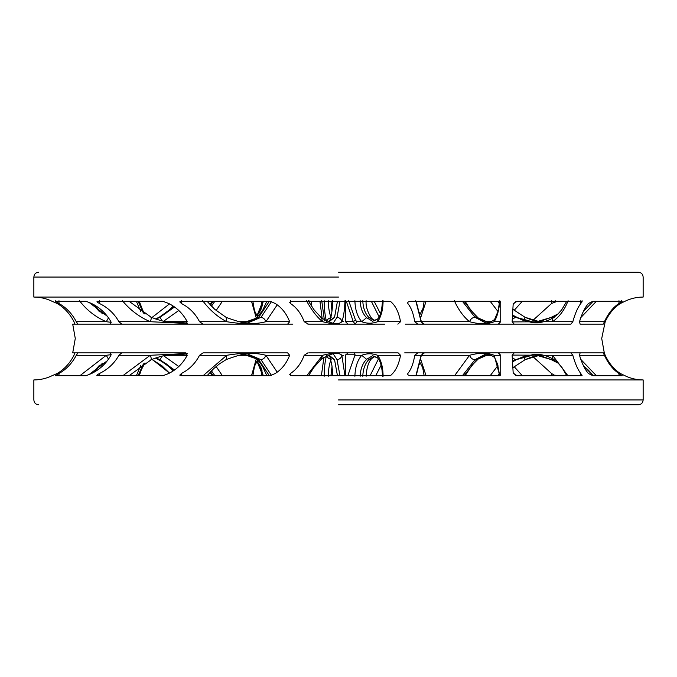 <?xml version="1.0" encoding="UTF-8"?>
<svg xmlns="http://www.w3.org/2000/svg" width="677" height="677" viewBox="0 0 677 677"><rect width="100%" height="100%" fill="white"/><g stroke="black" fill="none" stroke-linecap="round" stroke-linejoin="round"><path stroke-width="1.02" d="M338.5 404.812L638.276 404.812L338.5 404.812M338.5 379.932L643.15 379.932L338.5 379.932M582.093 375.659L580.807 373.543C577.718 369.507 575.069 363.422 572.835 355.298L552.55 355.298L567.876 375.684M407.647 374.026L407.859 373.459C407.317 374.66 408.265 375.397 410.694 375.684L499.465 375.684L500.531 375.202L500.743 373.543L500.718 355.298L498.314 352.861L570.88 352.861L572.835 355.298M638.276 272.188C641.237 272.476 642.862 274.1 643.15 277.062L643.15 297.068C636.735 297.085 630.642 298.506 624.871 301.316L620.301 303.541C614.031 307.578 608.995 313.637 605.196 321.702L601.718 338.5L604.29 352.861L514.198 352.861L512.125 355.298L513.208 373.476M581.881 375.684L582.093 375.202L581.881 375.684L517.169 375.684L513.208 373.459M621.537 375.684L618.973 373.543C612.964 369.507 608.124 363.422 604.434 355.298L579.495 355.298L580.121 352.861L589.862 352.861M603.258 352.861L604.434 355.298M622.222 375.684L621.537 375.202L622.222 375.684L592.747 375.684L588.355 373.459C584.869 369.422 581.915 363.363 579.495 355.298M638.276 404.812C641.237 404.524 642.862 402.9 643.15 399.938L643.15 379.932C636.735 379.915 630.642 378.494 624.871 375.684L620.301 373.459C614.031 369.422 608.995 363.363 605.196 355.298L604.273 352.861M555.25 375.684L551.603 373.543L532.917 356.644M555.25 375.202L557.23 375.684M498.314 352.861L411.861 352.861M407.859 374.618L407.859 373.459C411.159 369.422 413.452 363.363 414.739 355.298L417.895 352.861L404.694 352.861M306.757 375.684L322.557 355.298L304.168 355.298C301.197 363.363 296.644 369.422 290.509 373.459L289.697 374.618L291.736 375.684L389.216 375.684L390.951 375.202L392.626 373.543C396.392 369.507 399.032 363.422 400.556 355.298L377.656 355.298C381.219 360.469 383.03 367.467 383.097 376.277M384.883 352.861L398.118 352.861L400.556 355.298M396.502 352.861L308.771 352.861M203.117 375.684L226.727 355.298L199.529 355.298C195.391 363.363 189.365 369.422 181.461 373.459L179.769 375.126L180.869 375.684L270.191 375.684L275.15 373.543C281.657 369.507 286.489 363.422 289.654 355.298L265.9 355.298L277.206 372.138M287.615 352.861L203.125 352.861L287.615 352.861L289.654 355.298M199.529 355.298L203.125 352.861L262.236 352.861M96.87 375.49L162.979 375.684L168.632 373.543C176.756 369.507 182.942 363.422 187.207 355.298L185.904 352.861L77.94 352.861L110.588 352.861L110.918 355.298C106.289 363.422 99.815 369.507 91.48 373.543L86.123 375.684L55.319 375.667M97.251 375.684C96.549 375.397 97.319 374.66 99.561 373.459C107.871 369.422 114.328 363.363 118.924 355.298L121.801 352.861M110.588 352.861L74.673 352.861L73.979 355.298C69.79 363.422 64.146 369.507 57.046 373.543L52.129 375.684C46.358 378.494 40.265 379.915 33.85 379.932L33.85 399.938C34.138 402.9 35.763 404.524 38.724 404.812M55.353 375.684L58.984 373.459C66.261 369.422 72.024 363.363 76.281 355.298L77.94 352.861M74.673 352.861L72.71 352.861L74.673 352.861M304.168 355.298L307.857 352.861M338.5 297.068L33.85 297.068L338.5 297.068M383.097 300.723C383.03 309.524 381.219 316.514 377.656 321.702L400.556 321.702C399.032 313.578 396.392 307.493 392.626 303.457L390.951 301.798L389.216 301.316L291.736 301.316L289.697 302.382L290.509 303.541C296.644 307.578 301.197 313.637 304.168 321.702L322.557 321.702C316.895 317.039 311.53 310.041 306.444 300.723M308.45 324.139L304.168 321.702M307.857 324.139L384.705 324.139M181.461 300.723L181.461 303.541C189.365 307.578 195.391 313.637 199.529 321.702L226.727 321.702C217.698 317.039 209.684 310.041 202.685 300.723M79.133 324.139L287.615 324.139L203.125 324.139L199.529 321.702M181.461 303.541L179.769 301.874L180.869 301.316L270.191 301.316L275.15 303.457C281.657 307.493 286.489 313.578 289.654 321.702L287.615 324.139L292.836 324.139M58.984 300.723L58.984 303.541C66.261 307.578 72.024 313.637 76.281 321.702L106.272 321.702C95.508 317.039 86.58 310.041 79.497 300.723M58.984 303.541L55.353 301.316L86.123 301.316L91.48 303.457C99.815 307.493 106.289 313.578 110.918 321.702L110.588 324.139L77.94 324.139L76.281 321.702M55.319 300.723L55.353 301.316M38.724 272.188C35.763 272.476 34.138 274.1 33.85 277.062L33.85 297.068C40.265 297.085 46.358 298.506 52.129 301.316L57.046 303.457C64.146 307.493 69.79 313.578 73.979 321.702L74.673 324.139L72.71 324.139L77.94 324.139M99.561 300.723L99.561 303.541C107.871 307.578 114.328 313.637 118.924 321.702L150.226 321.702C139.386 317.039 130.119 310.041 122.41 300.723M121.801 324.139L118.924 321.702M99.561 303.541C97.319 302.34 96.549 301.603 97.251 301.316L162.979 301.316L168.632 303.457C176.756 307.493 182.942 313.578 187.207 321.702L185.904 324.139L260.814 324.139M582.465 352.861L580.121 352.861M264.783 324.139L203.125 324.139M84.38 324.139L110.588 324.139M499.812 300.723C499.084 309.854 497.214 316.853 494.185 321.702L500.718 321.702L500.743 303.457L500.531 301.798L499.465 301.316L410.694 301.316C408.265 301.603 407.317 302.34 407.859 303.541C411.159 307.578 413.452 313.637 414.739 321.702L421.145 321.702L415.746 300.723M581.881 301.316L582.093 301.798L581.881 301.316L517.169 301.316L513.208 303.524M622.222 301.316L621.537 301.798L622.222 301.316L592.747 301.316L588.355 303.541C584.869 307.578 581.915 313.637 579.495 321.702L604.434 321.702L603.258 324.139L582.465 324.139M338.5 272.188L638.276 272.188L338.5 272.188M290.509 300.723L290.509 303.541M407.859 302.382L407.647 302.974M513.208 303.541L512.125 321.702L514.198 324.139L570.88 324.139L417.895 324.139L414.739 321.702M582.093 300.723L582.093 301.798L580.807 303.457C577.718 307.493 575.069 313.578 572.835 321.702L570.88 324.139M568.105 300.723C564.61 309.854 559.422 316.853 552.55 321.702L512.125 321.913M621.537 300.723L621.537 301.798L618.973 303.457C612.964 307.493 608.124 313.578 604.434 321.702M596.335 301.316L580.764 317.623M557.23 301.316L551.603 303.457L532.917 320.356M522.289 301.316L514.165 310.345M322.167 318.545L320.009 301.815L321.736 300.723L324.418 320.356M328.26 300.723C328.447 308.018 329.411 313.671 331.171 317.682C328.633 318.198 327.118 319.536 326.636 321.702C325.104 316.633 324.283 309.643 324.165 300.723M348.68 300.723L355.577 320.356L357.024 321.702L361.738 321.702C357.422 316.633 355.137 309.643 354.9 300.723M374.169 301.316L380.508 313.722M262.007 306.453L261.576 301.316M405.21 324.139L417.895 324.139M589.862 324.139L580.121 324.139L579.495 321.702M580.121 324.139L603.258 324.139M497.942 311.471L490.19 301.316M397.822 324.139L400.556 321.702M462.416 301.316L474.992 317.318L485.587 322.853C485.663 323.361 493.178 321.727 494.811 318.952L494.185 321.702C487.635 324.401 479.418 324.401 469.55 321.702C463.601 316.87 458.515 309.88 454.309 300.723M426.061 301.316L420.476 318.292M422.592 323.301L421.145 321.702L421.035 320.585L422.592 323.301L424.428 324.139M500.718 321.702L498.314 324.139M344.965 300.723C344.644 309.922 343.611 316.912 341.851 321.702C339.473 324.385 333.042 324.385 322.557 321.702L321.558 318.046L314.162 309.948L308.543 301.316M332.305 307.9L332.39 301.316L332.331 307.595M345.524 321.448L353.199 321.448L355.07 324.139L357.024 321.702M377.656 321.702C372.198 323.708 366.892 323.708 361.738 321.702L366.604 317.682L372.638 321.279L377.952 318.765L377.656 321.702M277.206 304.862L265.9 321.702C255.94 324.385 242.882 324.385 226.727 321.702L226.194 317.42L214.66 309.262L207.094 301.316M187.258 323.496L150.226 321.702C151.445 318.63 151.673 317.174 150.912 317.318M256.287 318.148L251.522 301.316M222.378 301.316L216.115 310.523M111.197 322.337L106.272 321.702L108.506 317.775M178.77 310.481L163.614 321.22M173.1 306.046L165.493 313.679M379.56 317.767L371.605 301.815L372.824 301.316M355.577 320.356L353.199 321.448L346.497 301.815L347.817 301.316M308.458 300.723L311.767 301.815L311.352 305.979M331.958 311.175L331.011 301.451M354.9 376.277C355.137 367.383 357.414 360.384 361.738 355.298L354.892 355.298L354.985 354.206L354.079 352.861M370.107 375.684L378.003 359.792M354.892 355.298L347.817 375.684M415.881 375.684L421.145 355.298L424.428 352.861M454.58 375.684L469.55 355.298C479.418 352.599 487.626 352.599 494.185 355.298L499.753 375.667M381.109 365.233L375.828 375.43M420.476 358.708L426.061 375.684M512.125 355.087L552.55 355.298C552.009 357.617 552.576 359.081 554.235 359.682M490.19 375.684L497.942 365.529M580.764 359.377L596.335 375.684M411.506 352.861L417.895 352.861M514.165 366.655L522.289 375.684M398.118 352.861L382.268 352.861M261.576 375.684L262.007 370.547M165.501 363.321L173.1 370.954M79.937 375.684L106.272 355.298L111.197 354.663M163.614 355.78L178.77 366.519M122.884 375.684L150.226 355.298L187.258 353.504M216.115 366.485L222.378 375.684M251.522 375.684L256.287 358.852M226.727 355.298C242.908 352.615 255.965 352.615 265.9 355.298C265.003 357.794 263.378 359.259 261.009 359.682L247.926 354.147C246.318 353.072 239.074 354.883 226.194 359.58L226.727 355.298M308.957 374.94L309.025 375.684M323.911 357.287L321.397 375.684M332.331 369.405L332.407 375.684L332.305 369.1M324.165 376.277C324.275 367.383 325.104 360.384 326.636 355.298C327.118 357.464 328.633 358.802 331.171 359.318C329.411 363.346 328.438 368.999 328.26 376.277M308.543 375.684L313.883 367.416L321.558 358.954L322.557 355.298C333.05 352.615 339.49 352.615 341.851 355.298L344.931 375.684M366.604 359.318L361.738 355.298C366.892 353.292 372.198 353.292 377.656 355.298L377.952 358.235L372.638 355.721L366.604 359.318C362.601 363.346 360.452 368.999 360.164 376.277M332.39 375.041L331.019 375.024L332.035 366.469M513.208 304.286L515.857 301.519M174.514 369.98L159.958 359.682L162.218 356.094M159.958 359.682L155.905 357.905M155.439 358.065L159.213 359.682L174.065 370.302M108.506 359.225L106.272 355.298L76.281 355.298M525.09 359.69L512.98 367.636L525.115 359.682L530.971 357.278L541.321 354.756L525.115 359.682L523.228 356.635M593.162 375.684L583.439 365.707L588.533 370.268L593.162 375.684M269.319 301.316L258.732 317.318L248.857 321.575L243.72 322.59M258.732 317.318L243.855 322.607M226.194 317.42C239.303 322.15 246.546 323.961 247.926 322.853L261.009 317.318L271.536 301.502M289.654 321.702L265.9 321.702C265.003 319.205 263.378 317.741 261.009 317.318M474.992 317.318C472.461 317.445 470.65 318.901 469.55 321.702L421.475 321.702M488.506 322.489L476.693 317.318L464.092 301.316M465.15 301.316L470.608 310.058L478.14 317.877L476.693 317.318M339.947 375.684L337.044 359.682C339.778 359.259 341.377 357.794 341.851 355.298L343.442 355.298M337.044 359.682L333.389 354.147C333.406 353.191 329.462 354.79 321.558 358.954M328.912 355.078L334.548 359.682L337.442 375.684M332.745 375.684L331.95 365.758L330.054 357.084L334.548 359.682M538.816 321.82L556.139 315.677M557.806 314.187L551.518 317.318L537.453 321.533M552.635 317.318L552.931 318.004M537.394 321.524L551.518 317.318M422.592 353.699L421.035 356.415L421.145 355.298L414.739 355.298M214.837 375.684L211.427 370.81M187.284 355.137L178.119 354.147L170.697 354.604C164.866 355.12 158.376 356.83 151.208 359.741L129.112 375.684M210.505 371.775L213.162 375.684M175.208 354.223L186.869 355.958M150.912 359.682C151.673 359.825 151.445 358.37 150.226 355.298L118.924 355.298M136.39 301.316L140.664 311.335M143.422 313.129L138.116 301.316M213.162 301.316L210.505 305.225M186.869 321.042L175.208 322.777M211.427 306.19L214.837 301.316M129.112 301.316L151.208 317.259C158.621 320.213 165.019 321.913 170.409 322.362L178.119 322.853L187.284 321.863M537.453 355.467L551.518 359.682L557.806 362.813M556.139 361.323L538.816 355.18M551.518 359.682L537.394 355.476M552.931 358.996L552.635 359.682M138.116 375.684L143.422 363.871M140.664 365.665L136.39 375.684M525.005 317.268L512.98 309.364L525.098 317.31L523.228 320.365M583.439 311.293L593.162 301.316L583.439 311.285M525.115 317.318L541.321 322.244L531.064 319.756L525.098 317.31M464.092 375.684L476.693 359.682L483.429 356.102L488.608 354.528M476.693 359.682L488.506 354.511M500.718 355.298L494.185 355.298L494.811 358.048C493.347 355.357 485.714 353.631 485.587 354.147L474.992 359.682L462.416 375.684M421.475 355.298L469.55 355.298C470.65 358.099 472.461 359.555 474.992 359.682M494.811 358.048L497.536 364.091L499.685 375.676M271.536 375.498L261.009 359.682M243.855 354.393L258.732 359.682L269.319 375.684M266.797 375.684L262.803 366.756L260.002 362.635L256.515 359.03L258.732 359.682M102.185 313.493L93.595 304.574M92.512 303.981L99.536 311.767M515.857 375.481L513.208 372.714M174.065 306.698L159.095 317.378M159.213 317.318L155.439 318.935M155.905 319.095L159.958 317.318L174.514 307.019M162.218 320.906L159.958 317.318M337.442 301.316L334.548 317.318L328.201 321.685M334.548 317.318L328.912 321.922M321.558 318.046C329.623 322.328 333.566 323.928 333.389 322.853L337.044 317.318L339.947 301.316M343.442 321.702L341.851 321.702C341.377 319.205 339.778 317.741 337.044 317.318M169.495 373.095L152.13 359.343M93.595 372.426L102.185 363.507M99.536 365.233L92.512 373.019M516.145 359.682L524.573 356.195L536.15 354.181L516.145 359.682L512.574 361.848M498.441 375.684L499.524 374.203M566.717 375.684L562.172 367.814L558.271 363.253L553.49 359.36C547.82 355.933 541.507 354.198 534.559 354.147L515.341 359.682L512.54 361.349M499.414 373.34L497.671 375.684M512.277 357.591L515.341 359.682M512.54 315.651L515.341 317.318L512.277 319.409M497.671 301.316L499.414 303.66M515.341 317.318L534.559 322.853L537.8 322.853M512.582 315.067L522.077 319.959L531.31 322.337L536.15 322.819L516.145 317.318L512.574 315.152M499.524 302.797L498.441 301.316M566.717 301.316L561.715 309.804L557.73 314.263L553.49 317.64C547.947 321.033 541.634 322.768 534.559 322.853L534.559 322.853M554.235 317.318C552.576 317.919 552.009 319.383 552.55 321.702L572.835 321.702M262.811 301.316L256.955 315.804M257.201 316.176L263.353 301.451M263.361 375.684L257.201 360.824M256.955 361.196L262.811 375.54M420.358 362.923L418.843 364.928L420.358 362.923M418.843 312.072L420.349 314.069L418.843 312.063M362.796 376.277C363.067 369.016 365.157 363.363 369.058 359.318L374.846 356.17M375.185 356.305L371.749 358.505L369.058 359.318M360.164 300.723C360.46 308.018 362.61 313.671 366.604 317.682M374.846 320.83L369.058 317.682C365.157 313.629 363.067 307.976 362.796 300.723M369.058 317.682L371.749 318.495L375.185 320.695M338.5 399.938L643.15 399.938L338.5 399.938M338.5 277.062L33.85 277.062L338.5 277.062M580.807 300.723L580.807 303.457M618.973 300.723L618.973 303.457M555.25 301.798L555.25 300.723M551.603 300.723L551.603 303.457M485.629 321.702L490.977 321.702M238.346 321.702L248.391 321.702M166.06 321.702L183.695 321.702M354.985 354.206L345.786 354.206M580.807 375.684L580.807 373.543M490.977 355.298L485.629 355.298M618.973 375.684L618.973 373.543M551.603 375.684L551.603 373.543M58.984 373.459L58.984 375.684M183.695 355.298L166.06 355.298M99.561 373.459L99.561 375.684M248.391 355.298L238.346 355.298M181.461 373.459L181.461 375.684M290.509 373.459L290.509 375.49M72.71 352.861L75.282 338.5L72.71 324.139M345.524 300.723L345.524 321.702L347.961 324.139M345.524 375.684L345.524 355.298L347.961 352.861M88.687 374.855L107.516 360.579M173.964 370.37L166.085 363.718L155.397 358.074M266.797 301.316L262.498 310.76L256.515 317.97M494.811 318.952L497.942 311.471L499.685 301.324M478.14 317.877L481.846 320.179L488.608 322.472M330.054 357.084L328.201 355.315M551.484 317.242L558.178 313.84M416.186 375.684L421.035 356.415M212.146 375.684L209.972 372.342M186.835 356.026L175.174 354.223M139.276 301.316L142.813 310.472L144.988 314.06M212.146 301.316L209.972 304.658M186.835 320.974L175.174 322.777M558.178 363.16L551.484 359.758M421.035 320.585L416.186 301.316M139.276 375.684L141.281 369.845L144.988 362.94M465.15 375.684L471.793 365.436L478.14 359.123M207.094 375.684L213.678 368.635L219.653 363.718L226.194 359.58M256.515 359.03L251.379 356.237L243.72 354.409M102.566 313.722L93.815 304.692M169.478 303.897L151.91 317.564M173.964 306.63L159.137 317.31L155.397 318.926M107.516 316.421L88.687 302.145M332.788 300.503C332.424 309.558 331.51 316.032 330.054 319.916M169.478 373.103L161.981 365.825L151.91 359.436M93.815 372.308L102.566 363.278M498.619 375.684L499.541 374.406M512.582 361.933L516.458 359.58M498.619 301.316L499.541 302.594M261.094 309.228L256.651 315.321M256.651 361.679L261.094 367.772M262.735 301.316L262.151 305.869L260.586 310.379L256.921 315.753M256.921 361.247L259.384 364.438L261.517 368.906L262.735 375.684M252.851 375.684L254.527 366.172L257.717 360.113M257.717 316.887L254.527 310.819L252.851 301.316M382.497 376.277C382.234 367.924 380.719 361.907 377.952 358.235M371.749 358.505C368.525 361.789 366.655 367.713 366.13 376.277M419.638 361.907L422.685 367.636L424.14 375.684M382.497 300.723C381.913 310.168 380.398 316.176 377.952 318.765M366.13 300.723C365.631 306.216 367.509 312.139 371.749 318.495M419.638 315.093L423.007 308.407L424.14 301.316"/></g></svg>

